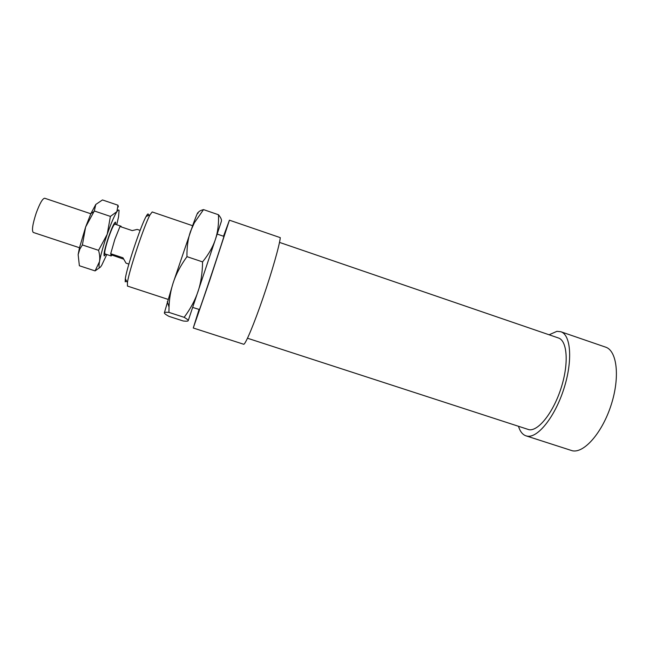 <?xml version="1.0" encoding="UTF-8"?>
<svg xmlns="http://www.w3.org/2000/svg" width="649" height="649" viewBox="0 0 649 649"><rect width="100%" height="100%" fill="white"/><g stroke="black" fill="none" stroke-linecap="round" stroke-linejoin="round"><path stroke-width="0.97" d="M105.763 254.181L104.221 255.925C103.459 254.416 104.87 248.202 108.456 237.283C111.863 227.629 114.224 222.566 115.522 222.096L115.7 224.416M79.478 247.731L33.277 232.447C31.631 230.63 32.604 224.189 36.182 213.132C39.759 203.413 42.599 198.448 44.7 198.237L90.819 213.772M123.708 259.17L112.058 255.089L111.157 255.966L110.703 253.718L114.816 239.408L119.992 226.493L132.209 230.606L137.223 229.413L140.127 230.387M111.157 255.966L104.911 253.897C104.238 252.558 105.479 247.091 108.634 237.493C111.628 229.008 113.705 224.554 114.849 224.132L121.087 226.225L121.298 226.939M110.703 253.718L122.961 257.783L126.011 263.137L128.875 264.086M120.487 226.663L121.087 226.225M112.058 255.089L111.036 254.059M199.04 309.508L193.264 328.005L243.797 344.286C245.801 343.694 254.205 323.608 263.194 297.356C272.191 271.136 279.63 244.916 280.287 237.648L229.422 220.181L223.507 236.236M193.264 328.005L209.96 279.638L229.422 220.181M247.496 338.234L528.984 429.695C538.264 431.455 553.321 412.594 561.117 388.013C569.027 363.456 567.323 340.652 558.383 337.959L279.5 242.393M518.519 426.393C520.092 431.504 522.583 434.66 526.006 435.844L572.361 450.779C584.084 453.416 602.369 432.656 611.22 404.741C620.201 376.858 616.988 350.606 605.582 347.126L560.777 331.72L556.931 331.331L549.119 334.779M526.006 435.844L527.15 436.128C537.632 438.351 554.863 417.031 563.835 388.905C572.921 360.803 570.95 334.762 560.777 331.72M192.68 307.431L199.446 309.524C200.192 308.624 225.106 233.94 223.856 236.358L217.18 234.078M167.994 299.351L127.455 286.079L127.415 282.599C128.932 271.095 144.386 224.822 150.089 214.714L152.207 211.955L192.591 225.706M148.386 215.476L148.378 214.494C148.215 213.334 147.461 214 146.098 216.506C140.752 225.844 126.644 268.094 125.306 278.77L125.208 281.853L126.523 280.968M164.343 312.94L173.023 283.313L193.418 223.451C196.842 214.243 198.343 210.901 197.913 213.416C198.172 211.769 200.046 210.503 203.535 209.611L194.359 222.777L190.668 231.036C188.023 238.37 186.79 246.904 186.961 256.655C180.446 265.701 175.806 274.584 173.023 283.313C170.671 290.679 169.34 298.589 169.024 307.05L168.927 312.38C165.787 312.104 164.262 312.291 164.343 312.94C164.408 313.581 165.933 314.716 168.918 316.347L183.188 320.979C186.32 321.344 187.999 321.247 188.21 320.695C188.445 320.152 187.09 319.032 184.154 317.329C190.49 308.81 195.106 300.219 198.002 291.563C200.914 282.923 202.431 273.034 202.561 261.888C208.702 254.286 212.977 246.798 215.395 239.432L188.186 320.752M215.395 239.432C217.845 232.05 218.875 223.824 218.47 214.746C220.944 217.683 221.901 219.914 221.341 221.447L215.395 239.432M168.927 312.38L184.154 317.329M186.961 256.655L202.561 261.888M203.535 209.611L218.47 214.746M116.723 224.757L118.564 216.798L119.075 210.471C118.783 209.538 118.061 209.919 116.917 211.615C114.362 215.655 111.125 223.191 107.223 234.24C103.369 245.444 100.79 254.586 99.492 261.652C98.948 264.8 98.883 266.69 99.281 267.331C99.695 267.915 100.506 267.234 101.706 265.279L106.785 254.522M99.97 267.429L95.079 270.901L99.492 261.652C100.051 258.367 99.743 254.595 98.567 250.327L107.223 234.24L110.403 216.409L116.917 211.615L117.972 205.214L118.337 206.958M78.148 254.619L79.413 248.015L85.627 227.012L90.933 213.513L95.784 204.459L94.324 210.982L85.627 227.012L82.382 244.957L79.835 249.127L78.148 254.619L79.381 265.749L95.079 270.901M117.972 205.214L102.469 199.949L95.784 204.459M94.324 210.982L110.403 216.409M82.382 244.957L98.567 250.327M125.306 278.77L127.415 282.599M146.098 216.506L150.089 214.714M193.418 223.451L194.359 222.777M167.304 301.655L169.024 307.05M90.933 213.513L93.813 211.688M79.413 248.015L79.835 249.127"/></g></svg>
